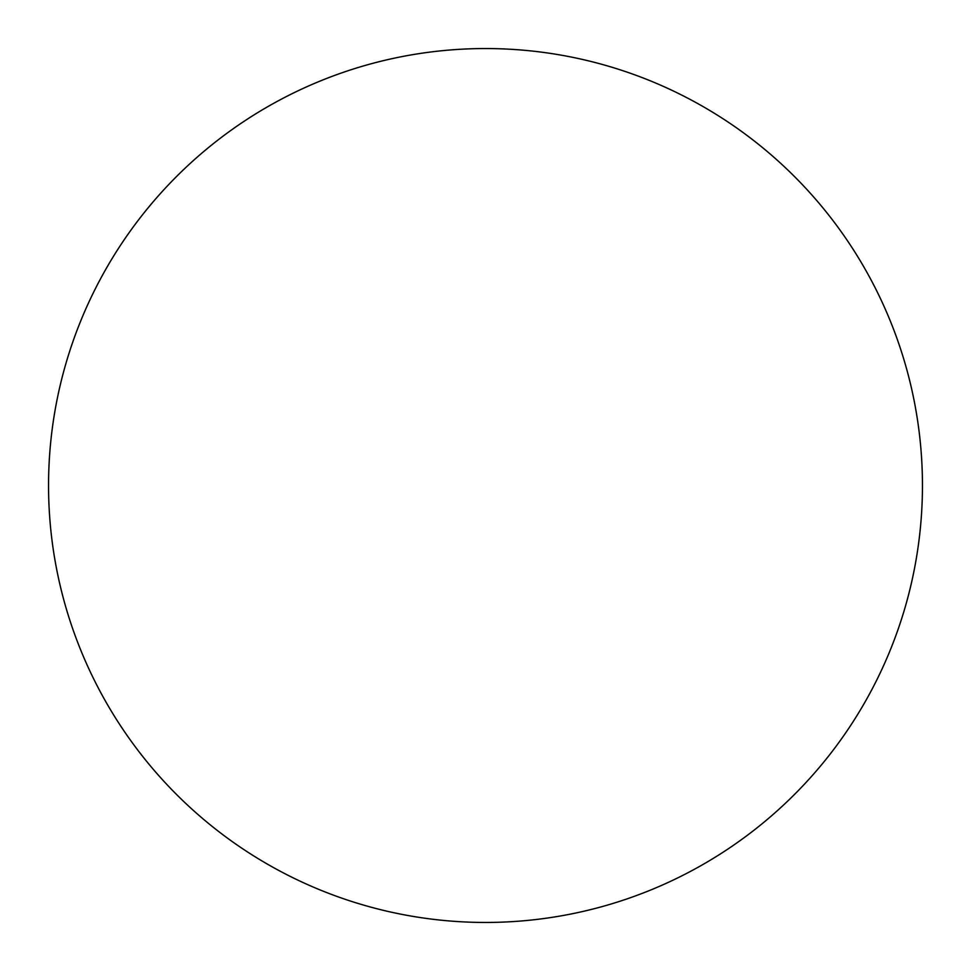 <?xml version="1.0" encoding="UTF-8"?>
<svg xmlns="http://www.w3.org/2000/svg" width="971" height="971" viewBox="0 0 971 971"><rect width="100%" height="100%" fill="white"/><g stroke="black" fill="none" stroke-linecap="round" stroke-linejoin="round"><path stroke-width="1.46" d="M485.5 922.45A436.95 436.95 0 0 0 922.45 485.5A436.95 436.95 0 0 0 485.5 48.55A436.95 436.95 0 0 0 48.55 485.5A436.95 436.95 0 0 0 485.5 922.45"/></g></svg>
